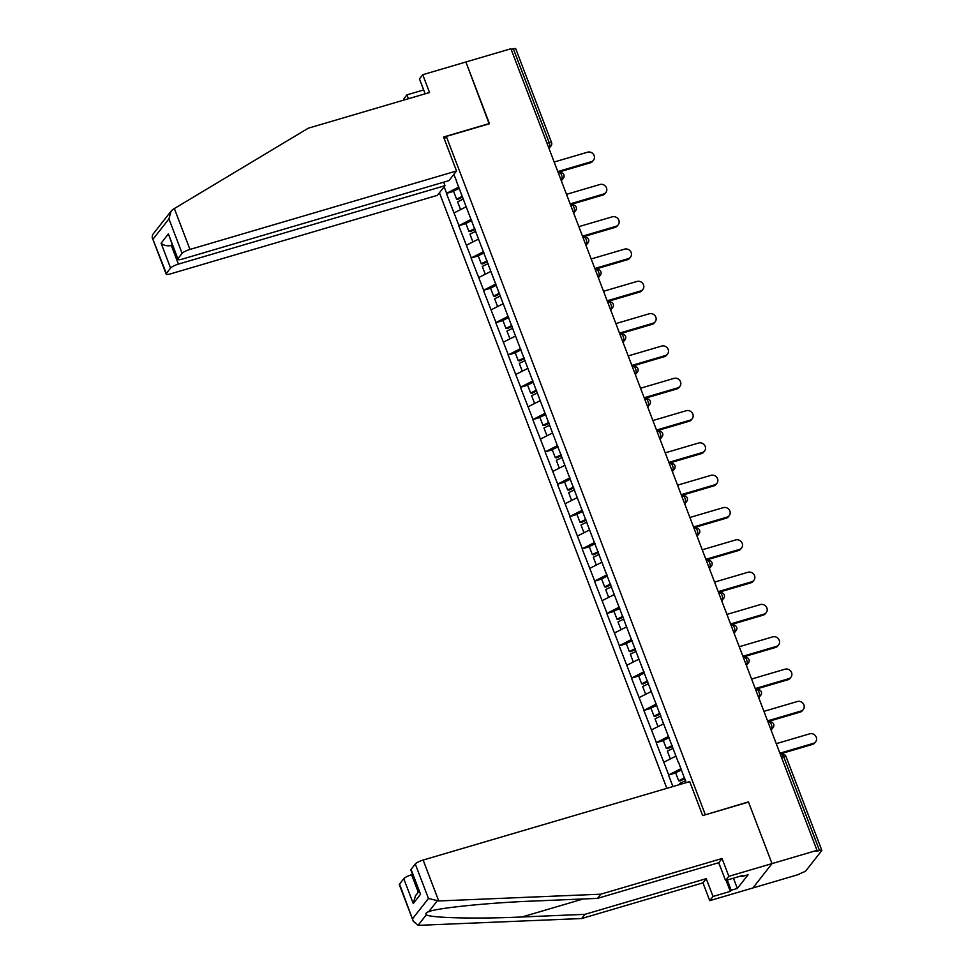 <?xml version="1.0" encoding="UTF-8"?>
<svg xmlns="http://www.w3.org/2000/svg" width="974" height="974" viewBox="0 0 974 974"><rect width="100%" height="100%" fill="white"/><g stroke="black" fill="none" stroke-linecap="round" stroke-linejoin="round"><path stroke-width="1.46" d="M439.432 192.779L666.849 788.343M413.317 921.307L399.34 884.709A6.818 1.485 -20.9 0 1 399.535 884.088L413.317 921.307L418.077 925.3L419.648 925.3L581.673 918.531L702.948 882.846L709.742 900.658L797.925 874.713L802.04 872.68A3.409 0.743 159.1 0 0 805.961 870.707L821.727 850.619A3.409 0.743 159.1 0 0 821.825 850.314A3.409 0.743 159.1 0 0 819.475 850.46L816.188 851.434L817.016 850.363L510.912 48.749L465.901 61.995L489.155 123.82M733.434 878.183L737.355 888.446L748.105 874.749L741.932 876.563L742.821 875.419L725.557 880.508L728.844 876.32L772.005 863.609L752.914 887.959L772.005 863.609L748.434 801.882L705.042 814.885M705.273 814.593L446.311 136.433L444.314 138.978M686.098 782.682L678.635 762.508M680.984 768.656L668.529 775.048L672.924 786.554M668.7 774.841L656.184 742.736L663.355 740.63M668.651 736.332L656.184 742.736M656.354 742.529L643.851 710.423L651.022 708.317M656.306 704.019L643.851 710.423M644.021 710.204L631.505 678.111L638.676 676.005M643.972 671.707L631.505 678.111M631.676 677.892L619.172 645.799L626.343 643.692M631.627 639.394L619.172 645.799M619.342 645.579L606.826 613.486L613.997 611.38M619.294 607.082L606.826 613.486M606.997 613.267L594.493 581.174L601.664 579.055M606.948 574.77L594.493 581.174M594.664 580.954L582.148 548.861L589.319 546.743M594.615 542.457L582.148 548.861M582.318 548.642L569.814 516.549L576.985 514.43M582.269 510.145L569.814 516.549M569.985 516.33L557.469 484.236L564.64 482.118M569.936 477.832L557.469 484.236M557.639 484.017L545.136 451.924L552.307 449.805M557.591 445.52L545.136 451.924M545.306 451.705L532.79 419.599L539.961 417.493M545.257 413.207L532.79 419.599M532.961 419.392L520.457 387.287L527.628 385.18M532.912 380.895L520.457 387.287M520.627 387.08L508.111 354.974L515.283 352.868M520.579 348.582L508.111 354.974M508.282 354.767L495.778 322.662L502.949 320.556M508.233 316.27L495.778 322.662M495.949 322.455L483.445 290.349L490.604 288.243M495.9 283.958L483.445 290.349M483.603 290.142L471.099 258.037L478.271 255.931M483.554 251.645L471.099 258.037M471.27 257.83L458.766 225.725L465.925 223.618M471.221 219.333L458.766 225.725M458.924 225.518L446.421 193.412L453.592 191.306M458.876 187.008L446.421 193.412M446.591 193.205L444.132 186.777M453.823 174.431L456.538 180.872M678.379 762.484L456.282 180.847M675.956 756.116L663.866 762.204M663.611 723.804L651.533 729.891M651.277 691.491L639.188 697.579M638.932 659.179L626.854 665.266M626.599 626.866L614.509 632.954M614.253 594.554L602.176 600.641M601.92 562.241L589.83 568.317M589.574 529.929L577.497 536.004M577.241 497.617L565.151 503.692M564.896 465.304L552.818 471.379M552.562 432.992L540.473 439.067M540.217 400.679L528.139 406.755M527.884 368.367L515.794 374.442M515.538 336.054L503.461 342.13M503.205 303.742L491.115 309.817M490.859 271.417L478.782 277.505M478.526 239.105L466.436 245.192M466.181 206.792L454.103 212.88M547.023 143.324L549.202 142.679L513.371 48.846L511.192 49.491M513.371 48.846A3.409 0.743 -20.9 0 1 515.721 48.7L551.552 142.533A3.409 0.743 -20.9 0 0 549.202 142.679A3.409 1.132 73.6 0 1 549.555 146.855L548.496 147.171M411.065 869.392L420.549 894.254L410.858 870.013A6.818 1.485 -20.9 0 1 411.065 869.392L415.289 863.999A6.818 1.485 -20.9 0 1 423.13 860.054L689.714 781.611L702.68 815.579L748.519 802.089L772.005 863.609L817.016 850.363M446.311 136.433L489.472 123.722L465.901 61.995L422.74 74.706L419.453 78.894L425.151 93.808M668.529 775.048L675.7 772.942M593.519 160.186L592.691 161.246A5.223 4.797 -141.9 0 1 590.39 162.78L591.23 161.721A5.223 4.797 38.1 0 0 593.422 154.257A5.223 4.797 38.1 0 0 587.59 152.188L554.169 162.025M462.699 197.016L458.072 199.293L456.587 199.134L453.531 191.16L459.363 188.286M462.419 196.273L456.587 199.134M463.441 198.964L457.61 201.825L460.58 209.617M591.23 161.721L557.81 171.558M590.39 162.78L558.09 172.288M605.865 192.499L605.024 193.558A5.223 4.797 -141.9 0 1 602.736 195.104L603.576 194.033A5.223 4.797 38.1 0 0 605.755 186.57A5.223 4.797 38.1 0 0 599.935 184.5L566.503 194.337M475.044 229.328L470.405 231.605L468.92 231.447L465.876 223.472L471.708 220.611M474.752 228.586L468.92 231.447M475.775 231.276L469.943 234.137L472.926 241.929M603.576 194.033L570.143 203.87M602.736 195.104L570.423 204.601M618.198 224.811L617.37 225.871A5.223 4.797 -141.9 0 1 615.069 227.417L615.909 226.345A5.223 4.797 38.1 0 0 618.1 218.894A5.223 4.797 38.1 0 0 612.269 216.825L578.848 226.65M487.377 261.641L482.751 263.917L481.266 263.759L478.21 255.785L484.041 252.923M487.097 260.898L481.266 263.759M488.12 263.589L482.288 266.45L485.259 274.242M615.909 226.345L582.489 236.183M615.069 227.417L582.769 236.913M630.543 257.124L629.703 258.183A5.223 4.797 -141.9 0 1 627.414 259.729L628.242 258.658A5.223 4.797 38.1 0 0 630.434 251.207A5.223 4.797 38.1 0 0 624.614 249.137L591.181 258.962M499.723 293.953L495.084 296.23L493.599 296.072L490.555 288.097L496.387 285.236M499.431 293.211L493.599 296.072M500.453 295.901L494.622 298.762L497.604 306.554M628.242 258.658L594.822 268.495M627.414 259.729L595.102 269.238M642.877 289.436L642.049 290.495A5.223 4.797 -141.9 0 1 639.748 292.042L640.588 290.97A5.223 4.797 38.1 0 0 642.779 283.519A5.223 4.797 38.1 0 0 636.947 281.449L603.527 291.275M512.056 326.278L507.43 328.542L505.932 328.384L502.888 320.409L508.72 317.548M511.764 325.523L505.932 328.384M512.799 328.214L506.967 331.075L509.938 338.867M640.588 290.97L607.167 300.808M639.748 292.042L607.447 301.55M655.222 321.749L654.382 322.808A5.223 4.797 -141.9 0 1 652.093 324.354L652.921 323.283A5.223 4.797 38.1 0 0 655.112 315.832A5.223 4.797 38.1 0 0 649.293 313.762L615.86 323.599M524.402 358.59L519.763 360.867L518.278 360.697L515.234 352.722L521.066 349.861M524.109 357.835L518.278 360.697M525.132 360.526L519.3 363.387L522.283 371.179M652.921 323.283L619.501 333.12M652.093 324.354L619.781 333.863M721.478 869.806L718.642 862.721M423.666 89.937L406.925 94.855L408.41 98.739M406.925 94.855L403.638 99.044L404.015 100.03M456.526 170.974L189.954 249.429A6.818 1.485 159.1 0 0 182.114 253.362L177.877 258.767A6.818 1.485 159.1 0 0 177.682 259.376A6.818 1.485 159.1 0 0 182.382 259.072L448.953 180.628L456.526 170.974L443.56 137.005L489.398 123.515M182.114 253.362L168.94 218.882L171.144 211.078L172.958 209.398L308.271 128.203L429.546 92.518L422.74 74.706M170.584 268.057L166.359 273.45A6.818 1.485 159.1 0 0 166.152 274.071A6.818 1.485 159.1 0 0 170.852 273.767L437.436 195.324L445.008 185.669L178.425 264.112A6.818 1.485 159.1 0 0 170.584 268.057L161.1 243.208C163.924 245.558 167.333 246.312 171.302 245.472L172.264 245.192M443.669 182.187L445.008 185.669M177.682 259.376L168.392 233.906L177.877 258.767M171.144 211.078L152.589 234.734L152.175 237.473L166.359 273.45M423.13 860.054L438.738 900.95L428.463 898.491L415.289 863.999M725.557 880.508L718.763 862.684L597.488 898.381L534.543 900.999C489.995 902.642 437.375 907.938 428.791 911.64C426.101 912.589 425.297 913.612 426.368 914.732C429.534 917.946 477.114 919.054 522.015 916.972L584.96 914.342L706.235 878.658L713.029 896.47L730.293 891.393L726.08 880.35M429.851 911.311L428.791 911.64L437.082 901.072M597.488 898.381L600.775 894.193L722.038 858.508L728.844 876.32M438.738 900.95L600.775 894.193M718.763 862.684L722.038 858.508M399.535 884.088L403.772 878.694A6.818 1.485 -20.9 0 1 411.6 874.749L418.26 892.184M412.562 874.469L411.6 874.749M737.355 888.446L731.182 890.26L730.293 891.393M709.742 900.658L713.029 896.47M702.948 882.846L706.235 878.658M581.673 918.531L584.96 914.342M741.932 876.563L741.64 875.772M727.274 879.997L731.182 890.26M418.978 891.271L415.46 895.751L413.256 903.555L403.772 878.694M667.555 354.061L666.727 355.12A5.223 4.797 -141.9 0 1 664.426 356.667L665.266 355.595A5.223 4.797 38.1 0 0 667.458 348.144A5.223 4.797 38.1 0 0 661.626 346.074L628.206 355.912M536.735 390.903L532.108 393.179L530.611 393.009L527.567 385.034L533.399 382.173M536.443 390.148L530.611 393.009M537.478 392.839L531.646 395.7L534.616 403.492M665.266 355.595L631.846 365.433M664.426 356.667L632.126 366.175M679.901 386.374L679.061 387.433A5.223 4.797 -141.9 0 1 676.772 388.979L677.6 387.908A5.223 4.797 38.1 0 0 679.791 380.457A5.223 4.797 38.1 0 0 673.971 378.387L640.539 388.224M549.08 423.215L544.442 425.492L542.956 425.321L539.913 417.347L545.744 414.486M548.788 422.46L542.956 425.321M549.811 425.151L543.979 428.024L546.962 435.804M677.6 387.908L644.179 397.745M676.772 388.979L644.459 398.488M692.234 418.686L691.406 419.745A5.223 4.797 -141.9 0 1 689.105 421.292L689.945 420.22A5.223 4.797 38.1 0 0 692.137 412.769A5.223 4.797 38.1 0 0 686.305 410.699L652.884 420.537M561.414 455.528L556.787 457.804L555.29 457.634L552.246 449.659L558.078 446.798M561.121 454.773L555.29 457.634M562.156 457.463L556.324 460.337L559.295 468.117M689.945 420.22L656.525 430.058M689.105 421.292L656.805 430.8M704.579 450.999L703.739 452.07A5.223 4.797 -141.9 0 1 701.45 453.604L702.278 452.545A5.223 4.797 38.1 0 0 704.47 445.081A5.223 4.797 38.1 0 0 698.65 443.012L665.218 452.849M573.759 487.84L569.12 490.117L567.635 489.946L564.591 481.972L570.423 479.111M573.467 487.085L567.635 489.946M574.49 489.776L568.658 492.649L571.641 500.429M702.278 452.545L668.858 462.37M701.45 453.604L669.138 463.113M716.913 483.311L716.085 484.382A5.223 4.797 -141.9 0 1 713.784 485.916L714.624 484.857A5.223 4.797 38.1 0 0 716.815 477.394A5.223 4.797 38.1 0 0 710.983 475.324L677.563 485.162M586.092 520.153L581.466 522.429L579.968 522.271L576.925 514.296L582.756 511.423M585.8 519.398L579.968 522.271M586.835 522.088L581.003 524.962L583.974 532.741M714.624 484.857L681.203 494.682M713.784 485.916L681.483 495.425M729.258 515.623L728.418 516.695A5.223 4.797 -141.9 0 1 726.129 518.229L726.957 517.17A5.223 4.797 38.1 0 0 729.149 509.706A5.223 4.797 38.1 0 0 723.329 507.637L689.896 517.474M598.426 552.465L593.799 554.742L592.314 554.583L589.27 546.609L595.102 543.736M598.146 551.71L592.314 554.583M599.168 554.401L593.336 557.274L596.319 565.066M726.957 517.17L693.537 526.995M726.129 518.229L693.817 527.738M741.591 547.936L740.751 549.007A5.223 4.797 -141.9 0 1 738.462 550.541L739.303 549.482A5.223 4.797 38.1 0 0 741.494 542.019A5.223 4.797 38.1 0 0 735.662 539.949L702.242 549.786M610.771 584.777L606.145 587.054L604.647 586.896L601.603 578.921L607.435 576.048M610.479 584.023L604.647 586.896M611.514 586.713L605.682 589.587L608.653 597.379M739.303 549.482L705.882 559.319M738.462 550.541L706.162 560.05M753.937 580.248L753.097 581.32A5.223 4.797 -141.9 0 1 750.808 582.854L751.636 581.795A5.223 4.797 38.1 0 0 753.827 574.331A5.223 4.797 38.1 0 0 747.995 572.262L714.575 582.099M623.104 617.09L618.478 619.367L616.992 619.208L613.949 611.234L619.781 608.36M622.824 616.335L616.992 619.208M623.847 619.026L618.015 621.899L620.998 629.691M751.636 581.795L718.215 591.632M750.808 582.854L718.495 592.362M766.27 612.561L765.43 613.632A5.223 4.797 -141.9 0 1 763.141 615.166L763.981 614.107A5.223 4.797 38.1 0 0 766.173 606.644A5.223 4.797 38.1 0 0 760.341 604.574L726.921 614.411M635.45 649.402L630.823 651.679L629.326 651.521L626.282 643.546L632.114 640.673M635.158 648.647L629.326 651.521M636.192 651.338L630.361 654.211L633.331 662.003M763.981 614.107L730.561 623.944M763.141 615.166L730.841 624.675M778.616 644.873L777.776 645.945A5.223 4.797 -141.9 0 1 775.487 647.479L776.315 646.419A5.223 4.797 38.1 0 0 778.506 638.956A5.223 4.797 38.1 0 0 772.674 636.886L739.254 646.724M647.783 681.715L643.157 683.991L641.671 683.833L638.627 675.859L644.459 672.985M647.503 680.96L641.671 683.833M648.526 683.663L642.694 686.524L645.677 694.316M776.315 646.419L742.894 656.257M775.487 647.479L743.174 656.987M790.949 677.186L790.109 678.257A5.223 4.797 -141.9 0 1 787.82 679.791L788.66 678.732A5.223 4.797 38.1 0 0 790.851 671.269A5.223 4.797 38.1 0 0 785.02 669.199L751.599 679.036M660.129 714.027L655.502 716.304L654.004 716.146L650.961 708.171L656.793 705.298M659.836 713.272L654.004 716.146M660.871 715.975L655.039 718.836L658.01 726.628M788.66 678.732L755.24 688.569M787.82 679.791L755.52 689.3M803.294 709.51L802.454 710.57A5.223 4.797 -141.9 0 1 800.165 712.104L800.993 711.044A5.223 4.797 38.1 0 0 803.185 703.581A5.223 4.797 38.1 0 0 797.353 701.511L763.933 711.349M672.462 746.34L667.835 748.616L666.35 748.458L663.306 740.484L669.138 737.61M672.182 745.585L666.35 748.458M673.204 748.288L667.373 751.149L670.356 758.941M800.993 711.044L767.573 720.882M800.165 712.104L767.853 721.612M815.628 741.823L814.788 742.882A5.223 4.797 -141.9 0 1 812.499 744.416L813.339 743.357A5.223 4.797 38.1 0 0 815.53 735.894A5.223 4.797 38.1 0 0 809.698 733.824L776.278 743.661M684.807 778.652L680.169 780.929L678.683 780.771L675.639 772.796L681.471 769.935M684.515 777.909L678.683 780.771M685.55 780.6L679.718 783.461L680.083 784.447M813.339 743.357L779.918 753.194M812.499 744.416L780.198 753.925M819.475 850.46L783.644 756.628L781.465 757.273M785.994 756.481A3.409 0.743 159.1 0 0 783.644 756.628A3.409 1.132 -106.4 0 0 781.842 754.424A3.409 3.409 0 0 1 785.994 756.481L821.825 850.314M548.764 147.865L549.555 146.855A3.409 3.129 -141.9 0 0 551.041 145.857A3.409 3.409 0 0 0 551.552 142.533M561.097 180.178L561.888 179.167A3.409 1.132 73.6 0 0 561.535 174.991A3.409 1.132 -106.4 0 0 559.746 172.788A3.409 3.409 0 0 1 563.386 178.169A3.409 3.129 -141.9 0 1 561.888 179.167L560.829 179.484M573.442 212.49L574.222 211.48L573.175 211.796M585.776 244.803L586.567 243.792L585.508 244.109M598.121 277.115L598.9 276.105L597.853 276.421M610.454 309.428L611.246 308.417L610.187 308.734M622.8 341.74L623.579 340.73L622.532 341.046M635.133 374.053L635.925 373.042L634.865 373.359M647.479 406.365L648.258 405.354L647.211 405.671M659.812 438.677L660.603 437.679L659.544 437.983M672.145 470.99L672.937 469.992L671.89 470.296M684.491 503.302L685.282 502.304L684.223 502.608M696.824 535.615L697.615 534.616L696.568 534.921M709.169 567.927L709.961 566.929L708.902 567.233M721.503 600.252L722.294 599.241L721.247 599.546M733.848 632.564L734.639 631.554L733.58 631.858M746.181 664.877L746.973 663.866L745.926 664.171M758.527 697.189L759.318 696.179L758.259 696.495M770.86 729.502L771.651 728.491L770.604 728.808M573.881 207.304A3.409 1.132 -106.4 0 0 572.079 205.1A3.409 3.409 0 0 1 575.719 210.481A3.409 3.129 -141.9 0 1 574.222 211.48A3.409 1.132 73.6 0 0 573.881 207.304M586.214 239.628A3.409 1.132 -106.4 0 0 584.424 237.425A3.409 3.409 0 0 1 588.065 242.794A3.409 3.129 -141.9 0 1 586.567 243.792A3.409 1.132 73.6 0 0 586.214 239.628M598.56 271.941A3.409 1.132 -106.4 0 0 596.758 269.737A3.409 3.409 0 0 1 600.398 275.106A3.409 3.129 -141.9 0 1 598.9 276.105A3.409 1.132 73.6 0 0 598.56 271.941M610.893 304.253A3.409 1.132 -106.4 0 0 609.091 302.05A3.409 3.409 0 0 1 612.743 307.419A3.409 3.129 -141.9 0 1 611.246 308.417A3.409 1.132 73.6 0 0 610.893 304.253M623.238 336.566A3.409 1.132 -106.4 0 0 621.436 334.362A3.409 3.409 0 0 1 625.077 339.731A3.409 3.129 -141.9 0 1 623.579 340.73A3.409 1.132 73.6 0 0 623.238 336.566M635.572 368.878A3.409 1.132 -106.4 0 0 633.77 366.674A3.409 3.409 0 0 1 637.422 372.044A3.409 3.129 -141.9 0 1 635.925 373.042A3.409 1.132 73.6 0 0 635.572 368.878M647.917 401.191A3.409 1.132 -106.4 0 0 646.115 398.987A3.409 3.409 0 0 1 649.755 404.356A3.409 3.129 -141.9 0 1 648.258 405.354A3.409 1.132 73.6 0 0 647.917 401.191M660.25 433.503A3.409 1.132 -106.4 0 0 658.448 431.299A3.409 3.409 0 0 1 662.101 436.669A3.409 3.129 -141.9 0 1 660.603 437.679A3.409 1.132 73.6 0 0 660.25 433.503M672.596 465.816A3.409 1.132 -106.4 0 0 670.794 463.612A3.409 3.409 0 0 1 674.434 468.981A3.409 3.129 -141.9 0 1 672.937 469.992A3.409 1.132 73.6 0 0 672.596 465.816M684.929 498.128A3.409 1.132 -106.4 0 0 683.127 495.924A3.409 3.409 0 0 1 686.78 501.293A3.409 3.129 -141.9 0 1 685.282 502.304A3.409 1.132 73.6 0 0 684.929 498.128M697.262 530.44A3.409 1.132 -106.4 0 0 695.473 528.237A3.409 3.409 0 0 1 699.113 533.606A3.409 3.129 -141.9 0 1 697.615 534.616A3.409 1.132 73.6 0 0 697.262 530.44M709.608 562.753A3.409 1.132 -106.4 0 0 707.806 560.549A3.409 3.409 0 0 1 711.458 565.918A3.409 3.129 -141.9 0 1 709.961 566.929A3.409 1.132 73.6 0 0 709.608 562.753M721.941 595.065A3.409 1.132 -106.4 0 0 720.151 592.862A3.409 3.409 0 0 1 723.792 598.231A3.409 3.129 -141.9 0 1 722.294 599.241A3.409 1.132 73.6 0 0 721.941 595.065M734.286 627.378A3.409 1.132 -106.4 0 0 732.485 625.174A3.409 3.409 0 0 1 736.137 630.543A3.409 3.129 -141.9 0 1 734.639 631.554A3.409 1.132 73.6 0 0 734.286 627.378M746.62 659.69A3.409 1.132 -106.4 0 0 744.83 657.487A3.409 3.409 0 0 1 748.47 662.856A3.409 3.129 -141.9 0 1 746.973 663.866A3.409 1.132 73.6 0 0 746.62 659.69M758.965 692.003A3.409 1.132 -106.4 0 0 757.163 689.799A3.409 3.409 0 0 1 760.816 695.18A3.409 3.129 -141.9 0 1 759.318 696.179A3.409 1.132 73.6 0 0 758.965 692.003M771.298 724.315A3.409 1.132 -106.4 0 0 769.509 722.111A3.409 3.409 0 0 1 773.149 727.493A3.409 3.129 -141.9 0 1 771.651 728.491A3.409 1.132 73.6 0 0 771.298 724.315M168.94 218.882L153.186 238.971M161.1 243.208L168.392 233.906M174.334 208.533L189.954 249.429M172.021 244.559L171.302 245.472L178.425 264.112M426.368 914.732L418.077 925.3M412.708 918.579L428.463 898.491M420.549 894.254L413.256 903.555M583.183 898.978L522.015 916.972M551.041 145.857L548.995 148.474M558.431 173.177L559.746 172.788M563.386 178.169L561.328 180.787M570.764 205.49L572.079 205.1M575.719 210.481L573.674 213.099M583.109 237.802L584.424 237.425M588.065 242.794L586.007 245.411M595.443 270.115L596.758 269.737M600.398 275.106L598.353 277.724M607.788 302.427L609.091 302.05M612.743 307.419L610.686 310.036M620.121 334.739L621.436 334.362M625.077 339.731L623.031 342.349M632.467 367.052L633.77 366.674M637.422 372.044L635.365 374.661M644.8 399.377L646.115 398.987M649.755 404.356L647.71 406.974M657.146 431.689L658.448 431.299M662.101 436.669L660.043 439.286M669.479 464.001L670.794 463.612M674.434 468.981L672.377 471.599M681.824 496.314L683.127 495.924M686.78 501.293L684.722 503.911M694.158 528.626L695.473 528.237M699.113 533.606L697.055 536.224M706.503 560.939L707.806 560.549M711.458 565.918L709.401 568.536M718.836 593.251L720.151 592.862M723.792 598.231L721.734 600.848M731.17 625.564L732.485 625.174M736.137 630.543L734.079 633.161M743.515 657.876L744.83 657.487M748.47 662.856L746.413 665.473M755.848 690.189L757.163 689.799M760.816 695.18L758.758 697.786M768.194 722.501L769.509 722.111M773.149 727.493L771.091 730.11M780.527 754.813L781.842 754.424M166.152 274.071L152.175 237.473"/></g></svg>
